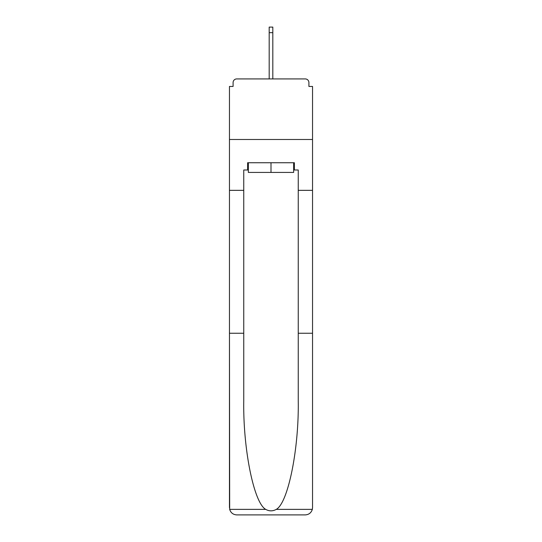 <?xml version="1.0" encoding="UTF-8"?>
<svg xmlns="http://www.w3.org/2000/svg" width="542" height="542" viewBox="0 0 542 542"><rect width="100%" height="100%" fill="white"/><g stroke="black" fill="none" stroke-linecap="round" stroke-linejoin="round"><path stroke-width="0.81" d="M298.249 333.249L312.538 333.249L312.538 507.637L312.538 86.442L308.906 86.442L308.906 82.567A3.631 3.631 0 0 0 305.275 78.929L236.725 78.929A3.631 3.631 0 0 0 233.094 82.567L233.094 86.442L229.462 86.442L229.462 139.484L312.538 139.484L229.462 139.484L229.462 190.344L243.751 190.344L243.751 400.999C242.999 449.128 253.934 503.051 265.722 509.372C269.238 511.33 272.755 511.33 276.278 509.372C288.066 503.051 299.001 449.128 298.249 400.999L298.249 169.998L294.374 169.998L294.374 162.736L247.626 162.736L247.626 169.998L248.351 169.998M308.906 86.442L308.906 82.567M305.275 78.929L289.889 78.929M252.111 78.929L236.725 78.929M233.094 82.567L233.094 86.442M248.351 162.736L248.351 172.424L293.649 172.424L293.649 162.736M271 162.736L271 172.424M243.751 333.249L229.462 333.249L229.672 509.372C230.777 512.813 233.128 514.656 236.725 514.9L255.133 514.9M236.725 514.9L305.275 514.9L236.725 514.9M286.867 514.9L305.275 514.9C308.872 514.656 311.223 512.813 312.327 509.372L312.538 507.637M229.462 507.637L229.462 190.344M312.538 190.344L298.249 190.344M247.626 169.998L243.751 169.998L243.751 190.344M293.649 169.998L294.374 169.998M272.816 32.669L269.184 32.669L269.184 27.1L272.816 27.1L272.816 78.929M269.184 32.669L269.184 78.929M229.672 509.372L265.722 509.372M276.278 509.372L312.327 509.372"/></g></svg>
